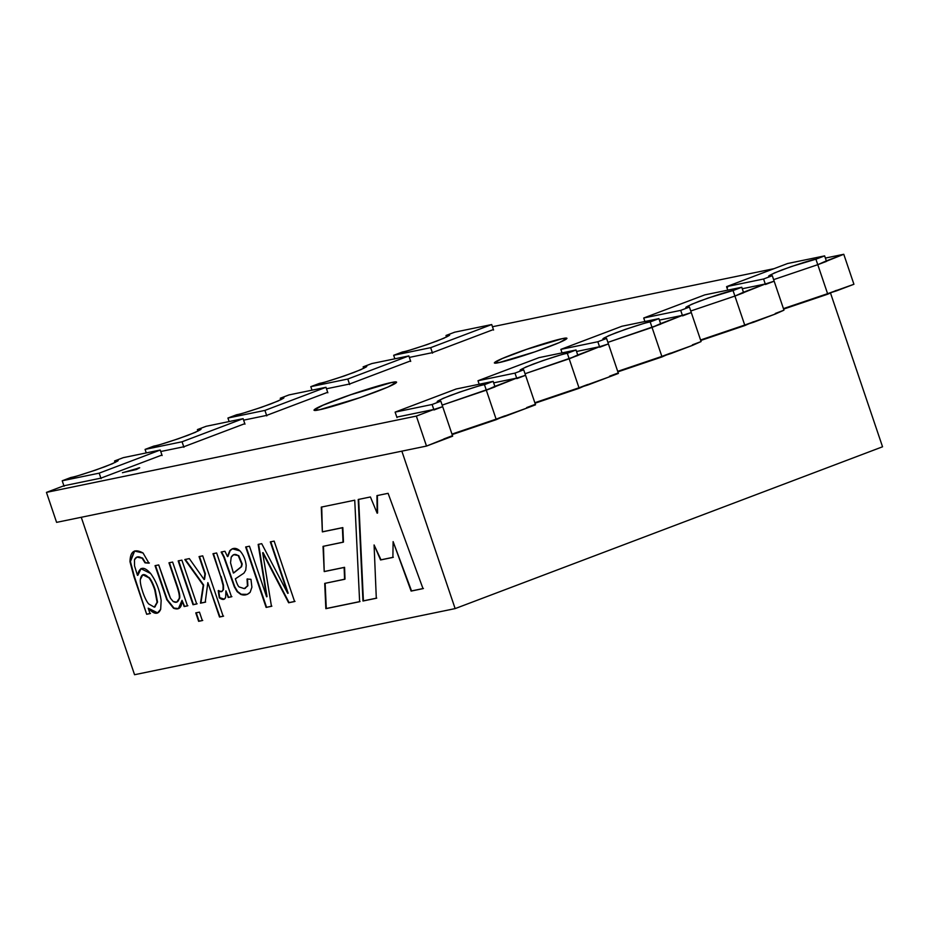 <?xml version="1.0" encoding="UTF-8"?>
<svg xmlns="http://www.w3.org/2000/svg" width="929" height="929" viewBox="0 0 929 929"><rect width="100%" height="100%" fill="white"/><g stroke="black" fill="none" stroke-linecap="round" stroke-linejoin="round"><path stroke-width="1.39" d="M660.589 323.629L682.397 315.372L659.404 320.11L682.397 315.372L652.042 327.426L661.854 356.411L670.738 353.612L692.546 345.356L661.854 356.411L652.042 327.426L607.891 342.371L652.042 327.426L660.589 323.629M743.455 292.252L765.264 283.995L742.271 288.745L765.264 283.995L734.909 296.061L744.721 325.045L753.605 322.247L775.413 313.99L744.721 325.045L734.909 296.061L690.758 310.994L734.909 296.061L743.455 292.252M826.322 260.886L843.776 254.279L825.37 258.076L843.776 254.279L817.775 264.684L827.588 293.68L836.472 290.87L853.925 284.274L827.588 293.68L817.775 264.684L773.625 279.629L817.775 264.684L826.322 260.886M774.054 268.655L492.463 326.741L774.054 268.655M493.404 329.551L432.345 352.66L409.352 357.41L432.345 352.66L493.404 329.551M410.548 360.916L349.49 384.037L326.485 388.775L349.49 384.037L410.548 360.916M327.682 392.293L266.623 415.402L243.619 420.152L266.623 415.402L327.682 392.293M244.815 423.659L183.756 446.779L160.752 451.517L183.756 446.779L244.815 423.659M161.948 455.036L100.889 478.145L63.892 485.774L46.45 492.382L416.355 416.087L433.797 409.48L396.811 417.109L433.797 409.48L416.355 416.087L426.504 446.071L56.599 522.365L46.45 492.382L63.892 485.774L100.889 478.145L161.948 455.036M494.867 386.371L516.663 378.115L493.671 382.853L516.663 378.115L486.308 390.168L496.121 419.153L505.016 416.355L526.813 408.098L496.121 419.153L486.308 390.168L442.158 405.114L486.308 390.168L494.867 386.371M577.722 354.994L599.53 346.738L576.537 351.487L599.53 346.738L569.175 358.803L578.988 387.788L587.883 384.989L609.679 376.733L578.988 387.788L569.175 358.803L525.024 373.737L569.175 358.803L577.722 354.994M319.321 409.794C311.923 411.57 308.602 410.397 334.951 400.376C361.869 390.238 386.778 383.236 391.283 382.551C398.68 380.774 402.002 381.958 375.641 391.98C348.735 402.118 323.826 409.12 319.321 409.794L360.185 397.566L387.857 387.091L396.625 382.191L391.283 382.551L350.419 394.79L322.735 405.265L313.979 410.165L319.321 409.794M499.036 362.589C492.533 364.145 489.618 363.111 512.773 354.297C536.416 345.391 558.317 339.236 562.277 338.644C568.769 337.088 571.695 338.121 548.528 346.923C524.885 355.842 502.995 361.985 499.036 362.589L534.941 351.836L559.27 342.627L566.969 338.319L562.277 338.644L526.36 349.397L502.032 358.606L494.333 362.902L499.036 362.589M726.966 287.769L727.674 287.119M136.47 469.493L122.431 472.687L134.682 469.702L138.247 468.042L139.698 467.74L136.47 469.493M443.957 439.475L426.504 446.071L452.504 435.666L442.692 406.681L452.504 435.666L443.783 438.976L452.678 436.166L443.957 439.475M775.413 313.99L783.971 310.181L774.159 281.197L765.264 283.995L774.159 281.197L783.971 310.181L775.413 313.99M700.571 339.991L744.721 325.045L700.571 339.991M691.292 312.574L701.105 341.558L691.292 312.574L682.397 315.372L691.292 312.574L689.434 307.069L691.292 312.574L682.571 315.872L691.292 312.574M692.546 345.356L701.105 341.558L692.546 345.356M853.925 284.274L843.776 254.279L853.925 284.274M783.437 308.614L827.588 293.68L783.437 308.614M526.813 408.098L535.371 404.301L525.559 375.304L516.663 378.115L525.559 375.304L535.371 404.301L526.813 408.098L535.545 404.8L526.813 408.098M609.679 376.733L618.238 372.924L608.425 343.939L599.53 346.738L608.425 343.939L618.238 372.924L609.679 376.733L618.412 373.423L609.679 376.733M534.837 402.733L578.988 387.788L534.837 402.733M451.97 434.098L496.121 419.153L451.97 434.098M442.692 406.681L433.797 409.48L442.692 406.681L440.834 401.177L432.113 404.487L433.971 409.979L442.692 406.681L433.971 409.979L432.113 404.487L395.115 412.116L456.174 388.996L493.171 381.366L459.681 392.084L442.901 398.436L437.594 401.409L440.834 401.177L442.692 406.681M617.704 371.356L661.854 356.411L617.704 371.356M416.355 416.087L46.45 492.382L56.599 522.365L426.504 446.071L416.355 416.087M562.289 338.69L526.627 349.362L502.275 358.548L494.344 362.925L502.275 358.548L526.627 349.362L562.289 338.69L566.969 338.353M391.295 382.609L350.674 394.755L322.978 405.218L313.979 410.188L322.978 405.218L350.674 394.755L391.295 382.609L396.625 382.214M727.686 287.177L726.792 287.769M139.71 467.798L122.454 472.733M700.745 340.49L744.884 325.545L753.442 321.748L744.884 325.545L700.745 340.49M701.105 341.558L692.384 344.856L701.105 341.558M617.878 371.855L662.017 356.922L670.575 353.113L662.017 356.922L617.878 371.855M618.238 372.924L609.517 376.233L618.238 372.924M670.575 353.113L661.854 356.411L670.575 353.113M452.144 434.598L496.283 419.653L504.842 415.855L496.283 419.653L452.144 434.598M452.504 435.666L443.783 438.976L452.504 435.666M504.842 415.855L496.121 419.153L504.842 415.855M363.134 366.85L371.855 363.553L408.853 355.923L347.794 379.032L310.797 386.661L344.287 375.955L361.067 369.603L366.374 366.63L363.134 366.85L363.669 368.418L363.134 366.85C370.207 365.178 367.048 367.083 353.659 372.564C335.497 379.032 324.116 382.632 319.53 383.363L310.797 386.661L311.993 390.18L310.797 386.661L347.794 379.032L349.652 384.536L347.794 379.032L408.853 355.923L410.711 361.416L408.853 355.923L371.855 363.553L363.134 366.85M227.93 418.038L261.421 407.32L278.201 400.968L283.508 398.007L280.268 398.227L280.802 399.795L280.268 398.227L289 394.918L325.986 387.288L327.844 392.793L325.986 387.288L264.928 410.409L266.786 415.902L264.928 410.409L227.93 418.038L229.126 421.545L227.93 418.038L264.928 410.409L325.986 387.288L289 394.918L280.268 398.227C287.34 396.555 284.181 398.46 270.792 403.941C252.63 410.397 241.25 413.997 236.663 414.74L227.93 418.038M741.772 287.258L733.039 290.556L734.909 296.061L743.63 292.751L741.772 287.258L743.63 292.751L734.909 296.061L733.039 290.556L708.281 297.977L691.501 304.329L686.194 307.29L689.434 307.069L680.713 310.367L682.571 315.872L680.713 310.367L643.716 317.997L644.912 321.515L643.716 317.997L704.774 294.888L741.772 287.258L704.774 294.888L643.716 317.997L680.713 310.367L689.434 307.069C682.362 308.742 685.521 306.837 698.91 301.356C717.072 294.888 728.452 291.288 733.039 290.556L741.772 287.258M690.758 310.994L734.909 296.061L690.758 310.994M824.638 255.881L815.906 259.191L817.775 264.684L826.496 261.386L824.638 255.881L826.496 261.386L817.775 264.684L815.906 259.191L791.148 266.6L774.368 272.952L769.061 275.925L772.301 275.704L774.159 281.197L772.301 275.704L763.58 279.002L765.438 284.495L774.159 281.197L765.438 284.495L763.58 279.002L726.583 286.631L727.767 290.138L726.583 286.631L787.641 263.511L824.638 255.881L787.641 263.511L726.583 286.631L763.58 279.002L772.301 275.704C765.229 277.376 768.388 275.472 781.777 269.991C799.939 263.522 811.319 259.923 815.906 259.191L824.638 255.881M773.625 279.629L817.775 264.684L773.625 279.629M606.567 338.446L597.846 341.744L599.704 347.237L608.425 343.939L606.567 338.446L608.425 343.939L599.704 347.237L597.846 341.744L560.849 349.374L621.907 326.253L658.905 318.624L625.414 329.342L608.634 335.694L603.327 338.667L606.567 338.446C599.495 340.107 602.654 338.214 616.043 332.733C634.205 326.265 645.585 322.665 650.184 321.933L652.042 327.426L650.184 321.933L658.905 318.624L660.763 324.128L658.905 318.624L621.907 326.253L560.849 349.374L562.045 352.881L560.849 349.374L597.846 341.744L606.567 338.446M607.891 342.371L660.763 324.128L607.891 342.371M523.701 369.812L514.98 373.11L516.838 378.614L525.559 375.304L523.701 369.812L525.559 375.304L516.838 378.614L514.98 373.11L477.982 380.739L539.041 357.63L576.038 350.001L542.548 360.719L525.768 367.06L520.461 370.032L523.701 369.812C516.629 371.484 519.787 369.579 533.176 364.098C551.338 357.63 562.719 354.03 567.317 353.299L569.175 358.803L567.317 353.299L576.038 350.001L577.896 355.493L576.038 350.001L539.041 357.63L477.982 380.739L479.178 384.258L477.982 380.739L514.98 373.11L523.701 369.812M525.024 373.737L577.896 355.493L525.024 373.737M62.208 480.781L95.687 470.062L112.467 463.71L117.774 460.749L114.546 460.97L115.068 462.537L114.546 460.97L123.267 457.66L160.252 450.031L162.11 455.535L160.252 450.031L99.194 473.151L101.052 478.644L99.194 473.151L62.208 480.781L64.066 486.273L62.208 480.781L99.194 473.151L160.252 450.031L123.267 457.66L114.546 460.97C121.606 459.298 118.447 461.202 105.058 466.683C86.896 473.14 75.516 476.74 70.929 477.471L62.208 480.781M145.075 449.404L178.554 438.685L195.334 432.345L200.641 429.372L197.401 429.593L197.935 431.161L197.401 429.593L206.133 426.295L243.119 418.665L244.977 424.158L243.119 418.665L182.061 441.774L183.919 447.279L182.061 441.774L145.075 449.404L146.259 452.922L145.075 449.404L182.061 441.774L243.119 418.665L206.133 426.295L197.401 429.593C204.473 427.921 201.314 429.825 187.925 435.306C169.763 441.774 158.383 445.374 153.796 446.106L145.075 449.404M446.001 335.485L454.722 332.176L491.72 324.546L430.661 347.667L393.664 355.296L427.154 344.578L443.934 338.226L449.241 335.264L446.001 335.485L446.535 337.053L446.001 335.485C453.073 333.813 449.915 335.717 436.525 341.198C418.364 347.667 406.983 351.255 402.385 351.998L393.664 355.296L394.86 358.803L393.664 355.296L430.661 347.667L432.519 353.159L430.661 347.667L491.72 324.546L493.578 330.05L491.72 324.546L454.722 332.176L446.001 335.485M442.158 405.114L486.308 390.168L484.45 384.676L486.308 390.168L495.029 386.87L493.171 381.366L495.029 386.87L442.158 405.114M396.985 417.609L395.115 412.116L396.985 417.609M432.113 404.487L440.834 401.177C433.762 402.849 436.92 400.945 450.31 395.475C468.483 389.007 479.852 385.407 484.45 384.676L493.171 381.366L456.174 388.996L395.115 412.116L432.113 404.487M535.011 403.232L579.15 388.287L587.709 384.49L579.15 388.287L535.011 403.232M535.371 404.301L526.65 407.599L535.371 404.301M587.709 384.49L578.988 387.788L587.709 384.49M783.611 309.113L827.751 294.179L836.309 290.371L827.751 294.179L783.611 309.113M783.971 310.181L775.25 313.491L783.971 310.181M401.851 451.157L81.264 517.279L134.554 674.721L455.14 608.6L401.851 451.157L455.14 608.6L134.554 674.721L81.264 517.279L401.851 451.157M146.677 614.29L133.869 576.456L129.99 561.731C130.176 551.257 134.519 548.342 143.031 552.976L148.93 563.148L145.005 562.846L142.125 558.19C138.572 555.96 136.017 556.471 134.473 559.734L134.531 565.866L137.469 575.365C139.571 566.597 143.96 565.982 150.637 573.507C156.153 581.136 159.66 590.112 161.158 600.459L160.671 609.296C158.267 614.975 154.109 614.603 148.187 608.17L150.033 613.593L146.677 614.29L134.31 576.294L130.432 561.557L134.67 550.967L130.432 561.557L134.31 576.294L146.677 614.29L150.033 613.593L148.187 608.17L157.442 612.989L160.671 609.296L161.158 600.459C159.66 590.112 156.153 581.136 150.637 573.507L140.894 568.653L137.469 575.365L134.531 565.866L134.473 559.734L136.865 557.11L142.125 558.19L145.005 562.846L148.93 563.148L143.031 552.976L134.45 551.048L129.99 561.731L133.869 576.456L146.677 614.29M178.182 560.907L181.875 560.141L196.704 603.966L193.011 604.733L178.182 560.907L193.011 604.733L196.704 603.966L181.875 560.141L178.182 560.907M199.05 556.599L202.719 555.844L223.169 616.275L219.499 617.03L207.852 582.611L205.216 602.213L200.467 603.188L203.23 585.2L184.825 559.537L189.33 558.608L204.09 579.522L204.926 573.971L199.05 556.599L204.926 573.971L204.09 579.522L189.33 558.608L184.825 559.537L203.23 585.2L200.467 603.188L205.216 602.213L207.852 582.611L219.499 617.03L223.169 616.275L202.719 555.844L199.05 556.599M224.957 551.257L227.477 556.587L229.718 550.792C232.842 547.518 236.268 547.553 239.984 550.909C243.479 554.787 245.558 559.641 246.197 565.506L245.744 570.151L243.932 573.147L235.351 578.837C236.837 583.563 238.114 586.269 239.183 586.954L244.246 588.614L247.439 585.978L247.044 579.046L250.958 579.313L251.91 587.198L250.156 592.296C247.462 594.966 244.35 595.675 240.82 594.432L237.15 591.668L234.305 586.838L223.784 557.086L221.148 552.047L224.957 551.257L221.148 552.047L223.784 557.086L234.305 586.838L237.15 591.668L240.82 594.432L247.172 594.432L250.156 592.296L251.91 587.198L250.958 579.313L247.044 579.046L247.439 585.978L244.246 588.614L239.183 586.954C238.114 586.269 236.837 583.563 235.351 578.837L243.932 573.147L245.744 570.151L246.197 565.506C245.558 559.641 243.479 554.787 239.984 550.909L232.355 548.784L229.718 550.792L227.477 556.587L224.957 551.257M354.739 500.197L359.628 601.713L325.847 608.669L324.709 583.4L344.566 579.313L344.136 567.48L324.209 571.59L323.025 546.368L343.045 542.234L342.383 527.753L322.363 531.887L321.271 507.106L354.739 500.197L321.271 507.106L322.363 531.887L321.713 506.944L322.363 531.887L342.824 527.591L322.793 531.713L342.824 527.591L343.475 542.072L342.824 527.591L343.475 542.072L323.025 546.368L324.209 571.59L323.466 546.194L324.209 571.59L344.578 567.317L324.651 571.428L344.578 567.317L345.007 579.139L344.578 567.317L345.007 579.139L324.709 583.4L325.847 608.669L359.628 601.713L354.739 500.197M270.316 541.897L274.148 541.108L294.598 601.539L288.629 602.77L262.663 552.767L288.629 602.77L294.598 601.539L274.148 541.108L270.316 541.897L287.735 593.364L270.316 541.897M264.359 562.788L271.454 606.312L266.112 607.415L245.662 546.984L249.471 546.206L266.6 596.813L258.157 544.406L261.711 543.674L287.735 593.364L261.711 543.674L258.157 544.406L266.6 596.813L249.471 546.206L245.662 546.984L266.112 607.415L271.454 606.312L262.663 552.767M212.973 553.73L216.643 552.976L231.472 596.79L228.162 597.475L225.91 590.809L225.654 597.393C224.563 599.983 222.437 600.122 219.279 597.8L218.222 590.67C220.684 592.365 222.298 592.063 223.065 589.752L221.706 591.599L218.222 590.67L219.279 597.8L224.121 599.275L225.654 597.393L225.91 590.809L228.162 597.475L231.472 596.79L216.643 552.976L212.973 553.73L220.73 576.642L212.973 553.73M223.065 585.409L220.73 576.642L223.065 585.409L223.065 589.752M195.775 612.885L199.468 612.13L202.325 620.572L198.632 621.327L195.775 612.885L198.632 621.327L202.325 620.572L199.468 612.13L195.775 612.885M168.962 562.811L172.631 562.057L187.461 605.871L184.151 606.556L182.038 600.32C181.805 607.705 178.972 610.341 173.526 608.228L166.825 599.762L155.05 565.68L158.72 564.925L167.731 591.529L170.471 598.241L173.189 601.504C176.255 603.223 178.263 602.213 179.216 598.45C179.68 596.232 178.949 592.307 177.044 586.687L168.962 562.811L177.044 586.687C178.949 592.307 179.68 596.232 179.216 598.45L176.707 602.155L173.189 601.504L170.471 598.241L158.72 564.925L155.05 565.68L166.825 599.762L173.526 608.228L178.38 608.669L182.038 600.32L184.151 606.556L187.461 605.871L172.631 562.057L168.962 562.811M388.101 493.322L423.009 588.638L411.117 591.088L393.118 541.607L392.886 557.423L380.565 559.966L374.085 544.951L376.303 598.264L362.96 601.017L358.222 499.488L370.416 496.969L377.139 513.191L376.942 495.621L388.101 493.322L376.942 495.621L377.139 513.191L370.416 496.969L358.222 499.488L362.96 601.017L376.303 598.264L374.085 544.951L380.565 559.966L392.886 557.423L393.118 541.607L411.117 591.088L423.009 588.638L388.101 493.322M882.55 446.791L455.14 608.6L882.55 446.791L830.538 293.123L882.55 446.791M360.057 601.539L325.847 608.669L325.138 583.238L326.288 608.507L360.057 601.539M295.039 601.377L288.629 602.77L263.104 552.604L289.07 602.607L295.039 601.377M271.883 606.149L266.112 607.415L246.104 546.821L266.553 607.252M267.041 596.65L258.599 544.243L267.041 596.65M288.176 593.201L270.757 541.735L288.176 593.201M227.919 556.425L230.16 550.63L232.575 548.702L230.16 550.63L227.919 556.425M245.395 588.266L244.246 588.614M244.675 588.452L247.88 585.804L247.486 578.883L247.88 585.804L244.675 588.452M247.381 594.351L241.261 594.27L237.58 591.506L234.735 586.675L224.226 556.924L221.578 551.884L224.226 556.924L234.735 586.675L237.58 591.506L241.261 594.27L247.381 594.351M233.388 573.042L230.52 562.753L231.216 557.11L233.667 554.683L238.741 555.612L233.887 554.601L238.741 555.612L241.772 564.135L241.134 566.841L233.388 573.042L241.134 566.841L241.772 564.135L238.3 555.774C235.443 553.591 233.086 554.032 231.216 557.11L230.52 562.753L233.388 573.042M233.829 572.879L241.575 566.678L242.202 563.973L238.741 555.612L242.202 563.973L241.575 566.678L233.829 572.879M231.913 596.627L228.162 597.475L225.91 590.809L228.604 597.312L231.913 596.627M224.33 599.182L219.279 597.8L218.652 590.507L219.708 597.637L224.33 599.182M221.915 591.506L223.506 589.59L223.494 585.247L213.415 553.568M221.172 576.479L223.494 585.247M223.61 616.101L219.499 617.03L207.852 582.611L219.941 616.868L223.61 616.101M205.646 602.05L200.467 603.188L203.672 585.038L185.266 559.374L203.672 585.038L200.908 603.026L205.646 602.05M204.531 579.359L205.367 573.808L199.48 556.436L205.367 573.808L204.531 579.359M202.754 620.409L198.632 621.327L196.216 612.722L199.073 621.164L202.754 620.409M197.134 603.804L193.011 604.733L178.612 560.744L193.453 604.558L197.134 603.804M187.89 605.708L184.151 606.556L182.038 600.32L184.581 606.393L187.89 605.708M178.589 608.588L173.967 608.065L167.255 599.6L155.491 565.517L167.255 599.6L173.967 608.065L178.589 608.588M176.928 602.062L179.657 598.288C180.11 596.07 179.39 592.145 177.474 586.524L169.392 562.649L177.474 586.524C179.39 592.145 180.11 596.07 179.657 598.288L176.928 602.062M149.372 562.986L145.005 562.846L142.555 558.027L137.086 557.028L142.555 558.027L145.447 562.684L149.372 562.986M137.91 575.202L141.115 568.571L137.91 575.202M157.663 612.896L148.187 608.17L157.663 612.896M155.213 589.822C153.262 584.062 151.276 579.986 149.267 577.594L143.02 574.703L149.267 577.594C151.276 579.986 153.262 584.062 155.213 589.822L157.094 602.247L154.319 607.16L148.686 603.931C144.68 599.739 139.559 584.144 140.349 579.464L142.799 574.784L148.826 577.757C150.846 580.149 152.82 584.225 154.771 589.996L157.535 602.073L155.213 589.822M154.992 606.939L157.094 602.247L154.771 589.996C152.82 584.225 150.846 580.149 148.826 577.757C144.227 573.054 141.394 573.623 140.349 579.464C139.559 584.144 144.68 599.739 148.686 603.931L154.319 607.16M154.76 606.997L157.535 602.073L154.76 606.997M150.463 613.43L147.107 614.115L150.463 613.43M423.438 588.475L411.117 591.088L393.118 541.607L411.547 590.925L423.438 588.475M393.327 557.261L380.565 559.966L374.085 544.951L380.995 559.804L393.327 557.261M376.744 598.102L362.96 601.017L358.664 499.314L363.402 600.854L376.744 598.102M377.58 513.029L377.371 495.459L377.58 513.029"/></g></svg>
